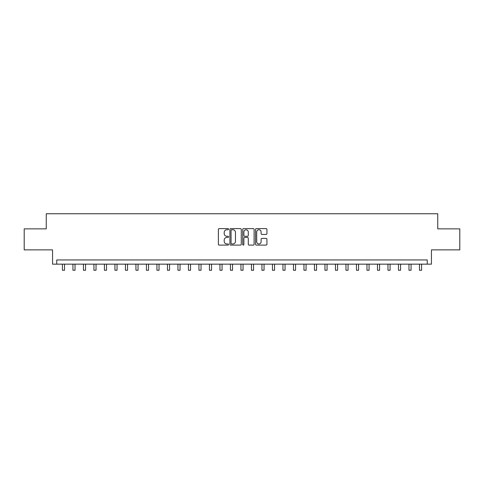 <?xml version="1.0" encoding="UTF-8"?>
<svg xmlns="http://www.w3.org/2000/svg" width="484" height="484" viewBox="0 0 484 484"><rect width="100%" height="100%" fill="white"/><g stroke="black" fill="none" stroke-linecap="round" stroke-linejoin="round"><path stroke-width="0.73" d="M228.557 229.186A0.575 0.575 0 0 0 227.982 228.605L219.222 228.605A0.823 0.823 0 0 0 218.393 229.434L218.393 244.275A0.823 0.823 0 0 0 219.222 245.098L227.982 245.098A0.575 0.575 0 0 0 228.557 244.523A0.575 0.575 0 0 0 227.982 243.948L226.845 243.948A2.638 2.638 0 0 1 224.207 241.31L224.207 240.07A2.638 2.638 0 0 1 226.845 237.432L227.982 237.432A0.575 0.575 0 0 0 228.557 236.851A0.575 0.575 0 0 0 227.982 236.277L226.845 236.277A2.638 2.638 0 0 1 224.207 233.639L224.207 232.399A2.638 2.638 0 0 1 226.845 229.761L227.982 229.761A0.575 0.575 0 0 0 228.557 229.186M266.097 234.419A0.823 0.823 0 0 0 266.926 233.597L266.926 229.434A0.823 0.823 0 0 0 266.097 228.605L256.369 228.605A0.823 0.823 0 0 0 255.546 229.434L255.546 244.275A0.823 0.823 0 0 0 256.369 245.098L266.097 245.098A0.823 0.823 0 0 0 266.926 244.275L266.926 239.247A0.823 0.823 0 0 0 266.097 238.418L261.935 238.418A0.823 0.823 0 0 0 261.112 239.247L261.112 241.74A2.208 2.208 0 0 1 258.904 243.948A2.208 2.208 0 0 1 256.702 241.74L256.702 231.969A2.208 2.208 0 0 1 258.904 229.761A2.208 2.208 0 0 1 261.112 231.969L261.112 233.597A0.823 0.823 0 0 0 261.935 234.419L266.097 234.419M427.245 264.155L431.444 264.155L431.444 249.877L459.8 249.877L459.8 228.871L437.748 228.871L437.748 213.753L46.252 213.753L46.252 228.871L24.2 228.871L24.2 249.877L52.556 249.877L52.556 264.155L427.245 264.155L427.245 259.956L56.755 259.956L56.755 264.155M241.28 229.434A0.823 0.823 0 0 0 240.451 228.605L230.723 228.605A0.823 0.823 0 0 0 229.9 229.434L229.9 244.275A0.823 0.823 0 0 0 230.723 245.098L240.451 245.098A0.823 0.823 0 0 0 241.28 244.275L241.28 229.434M243.549 228.605L253.277 228.605A0.823 0.823 0 0 1 254.1 229.434L254.1 244.275A0.823 0.823 0 0 1 253.277 245.098L249.115 245.098A0.823 0.823 0 0 1 248.286 244.275L248.286 238.255A0.823 0.823 0 0 0 247.463 237.432L244.698 237.432A0.823 0.823 0 0 0 243.876 238.255L243.876 244.523A0.575 0.575 0 0 1 243.301 245.098A0.575 0.575 0 0 1 242.72 244.523L242.72 229.434A0.823 0.823 0 0 1 243.549 228.605M231.63 229.761A0.575 0.575 0 0 0 231.056 230.342L231.056 243.367A0.575 0.575 0 0 0 231.63 243.948L232.828 243.948A2.638 2.638 0 0 0 235.466 241.31L235.466 232.399A2.638 2.638 0 0 0 232.828 229.761L231.63 229.761M248.286 232.011A2.208 2.208 0 0 0 246.084 229.803A2.208 2.208 0 0 0 243.876 232.011L243.876 235.454A0.823 0.823 0 0 0 244.698 236.277L247.463 236.277A0.823 0.823 0 0 0 248.286 235.454L248.286 232.011M62.424 264.155L62.424 270.247L64.523 270.247L64.523 264.155M72.927 264.155L72.927 270.247L75.026 270.247L75.026 264.155M83.43 264.155L83.43 270.247L85.529 270.247L85.529 264.155M93.932 264.155L93.932 270.247L96.032 270.247L96.032 264.155M104.429 264.155L104.429 270.247L106.528 270.247L106.528 264.155M114.932 264.155L114.932 270.247L117.031 270.247L117.031 264.155M125.435 264.155L125.435 270.247L127.534 270.247L127.534 264.155M135.937 264.155L135.937 270.247L138.037 270.247L138.037 264.155M146.434 264.155L146.434 270.247L148.54 270.247L148.54 264.155M156.937 264.155L156.937 270.247L159.036 270.247L159.036 264.155M167.44 264.155L167.44 270.247L169.539 270.247L169.539 264.155M177.943 264.155L177.943 270.247L180.042 270.247L180.042 264.155M188.445 264.155L188.445 270.247L190.545 270.247L190.545 264.155M198.942 264.155L198.942 270.247L201.042 270.247L201.042 264.155M209.445 264.155L209.445 270.247L211.544 270.247L211.544 264.155M219.948 264.155L219.948 270.247L222.047 270.247L222.047 264.155M230.451 264.155L230.451 270.247L232.55 270.247L232.55 264.155M240.947 264.155L240.947 270.247L243.053 270.247L243.053 264.155M251.45 264.155L251.45 270.247L253.549 270.247L253.549 264.155M261.953 264.155L261.953 270.247L264.052 270.247L264.052 264.155M272.456 264.155L272.456 270.247L274.555 270.247L274.555 264.155M282.958 264.155L282.958 270.247L285.058 270.247L285.058 264.155M293.455 264.155L293.455 270.247L295.555 270.247L295.555 264.155M303.958 264.155L303.958 270.247L306.057 270.247L306.057 264.155M314.461 264.155L314.461 270.247L316.56 270.247L316.56 264.155M324.964 264.155L324.964 270.247L327.063 270.247L327.063 264.155M335.46 264.155L335.46 270.247L337.566 270.247L337.566 264.155M345.963 264.155L345.963 270.247L348.063 270.247L348.063 264.155M356.466 264.155L356.466 270.247L358.565 270.247L358.565 264.155M366.969 264.155L366.969 270.247L369.068 270.247L369.068 264.155M377.472 264.155L377.472 270.247L379.571 270.247L379.571 264.155M387.968 264.155L387.968 270.247L390.068 270.247L390.068 264.155M398.471 264.155L398.471 270.247L400.57 270.247L400.57 264.155M408.974 264.155L408.974 270.247L411.073 270.247L411.073 264.155M419.477 264.155L419.477 270.247L421.576 270.247L421.576 264.155"/></g></svg>
